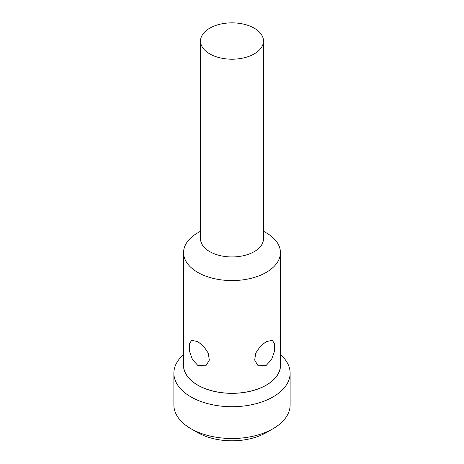 <?xml version="1.0" encoding="UTF-8"?>
<svg xmlns="http://www.w3.org/2000/svg" width="464" height="464" viewBox="0 0 464 464"><rect width="100%" height="100%" fill="white"/><g stroke="black" fill="none" stroke-linecap="round" stroke-linejoin="round"><path stroke-width="0.7" d="M209.74 53.882A31.482 18.177 0 0 0 244.047 57.82A31.482 18.177 0 0 0 263.482 41.029A31.482 18.177 0 0 0 254.26 28.176A31.482 18.177 0 0 0 219.953 24.232A31.482 18.177 0 0 0 200.518 41.029A31.482 18.177 0 0 0 209.74 53.882M200.518 41.029L200.518 238.769A31.482 18.177 0 0 0 209.74 251.621A31.482 18.177 0 0 0 244.047 255.56A31.482 18.177 0 0 0 263.482 238.769L263.482 41.029M200.518 231.24L197.751 232.835A48.436 27.962 0 0 0 183.564 252.607A48.436 27.962 0 0 0 197.751 272.385A48.436 27.962 0 0 0 250.537 278.446A48.436 27.962 0 0 0 280.436 252.607A48.436 27.962 0 0 0 266.249 232.835L266.249 232.835A48.436 27.962 0 0 0 266.15 232.777M263.482 231.24L266.249 232.835L263.482 231.24M280.436 252.607L280.436 365.325A48.436 27.962 180 0 1 250.537 391.158A48.436 27.962 180 0 1 197.751 385.097A48.436 27.962 180 0 1 183.564 365.325L183.564 252.607M197.751 365.325L192.502 359.699L189.619 351.584L189.312 344.224L191.562 340.309L197.751 341.591L203.766 346.44L208.301 353.179L209.305 360.145L206.277 365.22L197.751 365.325M266.249 365.325L257.723 365.226L254.684 360.087L255.739 353.087L260.31 346.364L266.249 341.591L272.438 340.309L274.682 344.184L274.392 351.503L271.544 359.617L266.249 365.325M183.564 363.556A48.534 28.02 0 0 0 212.019 390.856A48.534 28.02 0 0 0 266.319 385.137A48.534 28.02 0 0 0 280.436 363.556M183.564 354.6A58.122 33.559 0 0 0 173.878 373.155A58.122 33.559 0 0 0 209.757 404.156A58.122 33.559 0 0 0 273.099 396.882A58.122 33.559 0 0 0 290.122 373.155A58.122 33.559 0 0 0 280.436 354.6M190.901 428.678L197.681 432.593A48.534 28.02 180 0 0 266.319 432.593L273.099 428.678A58.122 33.559 180 0 1 190.901 428.678A58.122 33.559 180 0 1 173.878 404.95L173.878 373.155M290.122 373.155L290.122 404.95A58.122 33.559 180 0 1 273.099 428.678L273.099 428.678M266.319 432.593L273.018 428.724"/></g></svg>
